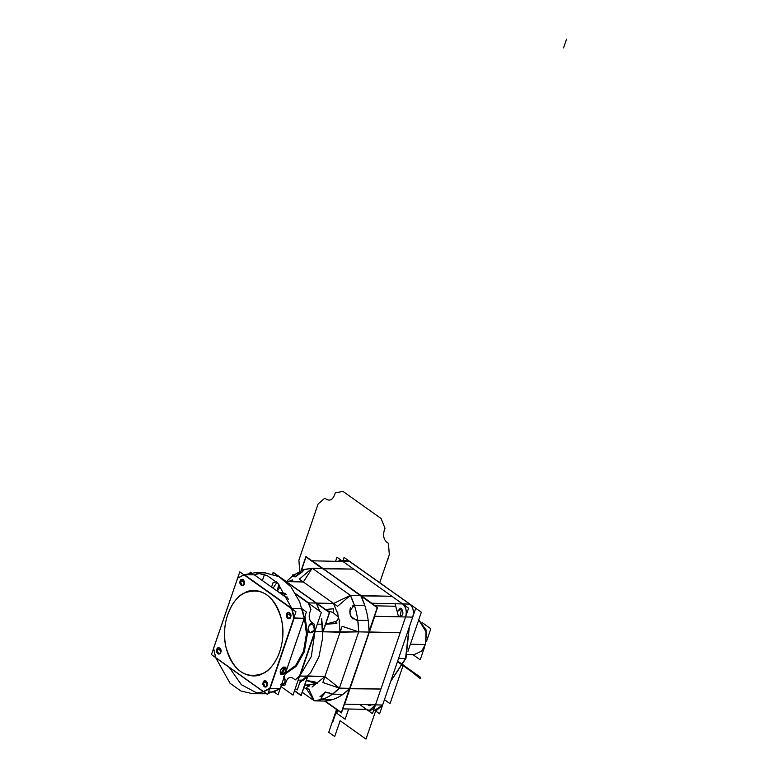 <?xml version="1.0" encoding="UTF-8"?>
<svg xmlns="http://www.w3.org/2000/svg" width="778" height="778" viewBox="0 0 778 778"><rect width="100%" height="100%" fill="white"/><g stroke="black" fill="none" stroke-linecap="round" stroke-linejoin="round"><path stroke-width="1.17" d="M325.428 692.05L321.693 696.864L322.218 699.344L314.273 700.842L322.218 699.354L332.653 699.578L324.708 701.075L341.425 712.959L377.534 607.482L305.91 556.552L300.998 570.926M306.26 688.491L314.273 700.842C323.473 700.21 331.856 695.96 339.412 688.112L349.847 688.345L339.412 688.112L324.864 676.636L339.412 688.112L358.677 631.862L339.412 688.112C331.856 695.97 323.473 700.21 314.273 700.842L324.708 701.075L314.273 700.842L302.292 692.323L314.273 700.842L324.708 701.075C333.908 700.443 342.291 696.193 349.847 688.345L339.412 688.112L332.507 694.141L325.651 692.05L321.693 696.864L320.847 699.315L332.653 699.578L324.708 701.075L314.273 700.842L306.26 688.491L314.273 700.842L302.292 692.323L314.273 700.842L324.708 701.075C333.908 700.443 342.291 696.193 349.847 688.345L339.412 688.112L358.677 631.862L369.112 632.086L358.677 631.862L369.112 632.086L358.677 631.862L369.112 632.086L349.847 688.345L369.112 632.086C368.83 618.666 366.068 606.5 360.827 595.598L350.392 595.365L354.398 605.352L352.191 607.774C348.661 612.549 349.517 616.312 354.758 619.074L357.792 620.29L368.227 620.523L369.112 632.086C368.83 618.666 366.068 606.5 360.827 595.598L322.627 568.436L360.827 595.598L364.833 605.585L354.398 605.352L352.191 607.783C348.661 612.549 349.517 616.312 354.758 619.074L356.421 620.26L368.227 620.523L369.112 632.086L349.847 688.345L342.942 694.375L332.507 694.141L325.593 692.05M329.473 692.926L331.136 694.112L342.942 694.375L349.847 688.345L339.412 688.112L358.677 631.862C358.395 618.432 355.634 606.276 350.392 595.365L360.827 595.598L350.392 595.365L337.564 606.295L299.365 579.143L312.192 568.203L304.256 569.7L312.192 568.203L304.256 569.7L312.192 568.203L303.371 581.983L286.168 581.613L316.374 603.096L286.187 581.633M306.668 687.791L309.08 689.503L314.273 700.842C323.473 700.21 331.856 695.96 339.412 688.112L324.864 676.636L340.083 632.183L358.677 631.862L357.792 620.29L368.227 620.523M354.758 619.074L357.792 620.29L358.677 631.862C358.395 618.432 355.634 606.276 350.392 595.365L312.192 568.203L302.885 569.671L302.049 572.122L304.256 569.7L302.049 572.122L295.251 576.868M342.942 694.375L332.507 694.141L339.412 688.112L322.841 682.539L342.106 626.28L358.677 631.862C358.405 618.432 355.643 606.266 350.392 595.365L360.827 595.598L350.392 595.365L312.192 568.203L350.392 595.365L312.192 568.203L303.371 581.983L312.192 568.203L322.627 568.436L312.192 568.203L322.627 568.436L312.192 568.203L322.627 568.436L360.827 595.598L364.833 605.585L354.398 605.352L350.392 595.365L333.558 603.456L316.49 603.076L286.168 581.613M307.495 686.4L309.926 685.885M303.887 687.655L306.182 688.627L308.273 685.078L304.704 685.272L315.45 683.784C316.549 682.87 316.247 682.238 314.555 681.888L306.357 680.439L314.555 681.888L316.296 683.502L306.328 680.526M316.909 682.996L324.864 676.636L316.909 682.996L324.864 676.636L316.909 682.996L324.864 676.636L307.903 675.936L301.154 695.639L294.463 690.874M299.754 682.666L307.903 675.936L299.754 682.666M303.313 680.293L307.787 676.257L303.206 680.254M315.887 683.512L308.273 685.078M339.091 621.136L340.083 632.183L323.006 631.804L340.083 632.183L339.091 621.136L340.083 632.183L323.006 631.804L340.083 632.183L324.864 676.636L340.083 632.183L339.091 621.136L340.083 632.183L358.677 631.862L323.006 631.804L322.831 632.339L329.648 612.422L273.146 572.258L272.543 574.018M323.006 631.804L321.645 618.714L323.006 631.804M336.942 612.023L333.558 603.456L336.942 612.023L333.558 603.456L336.942 612.023L333.558 603.456L350.392 595.365L333.558 603.456L316.49 603.076L319.729 611.226L316.49 603.076L319.077 609.816L316.49 603.076L286.294 581.604L303.371 581.983L286.294 581.604L303.371 581.983L286.294 581.604L316.49 603.076L333.558 603.456L303.371 581.983L333.558 603.456L316.49 603.076L333.558 603.456L303.371 581.983M321.693 696.864L322.218 699.354L332.653 699.578M319.914 696.825L325.272 692.041L327.694 692.887M287.053 580.933L293.306 575.38M302.691 570.245L293.967 574.913L302.691 570.235L293.967 574.913L294.259 576.06L292.596 574.874L293.967 574.913L295.28 576.877L302.049 572.122M288.093 581.652L292.752 579.805L292.45 581.75M335.192 621.622L325.632 624.131L335.192 621.622C337.205 621.048 338.236 619.531 338.294 617.071L333.12 612.5L327.081 610.604L333.12 612.5L338.294 617.071C338.236 619.531 337.205 621.048 335.192 621.622L336.845 623.479L325.603 624.238M337.769 611.907C337.788 615.738 338.479 618.773 339.84 621.029M325.447 609.446L333.509 608.785L333.12 612.5M324.864 676.636L307.787 676.257L324.864 676.636M352.191 607.774L353.027 605.323L364.833 605.585M352.979 619.035C350.022 616.332 349.176 612.568 350.411 607.735M300.269 572.083L294.911 576.868L292.489 576.021M317.55 683.424L316.257 683.463M316.228 683.473L312.036 687.052M316.082 683.308L316.024 682.607M315.518 682.257L314.555 681.888M390.789 681.11L405.533 658.499L398.589 658.344L405.533 658.499L390.789 681.11L405.533 658.499L409.024 627.875L405.533 658.499L409.024 627.875L405.533 658.499L398.589 658.344L405.533 658.499L390.789 681.11M384.439 699.675L390.041 703.662L403.305 664.908M359.241 568.173L384.264 585.892M394.806 593.381L421.336 612.247L407.964 651.322M395.029 593.614L384.001 585.776L395.029 593.614M405.688 657.955L405.533 658.499L405.688 657.955M374.947 710.499L379.606 713.805L415.715 608.328L344.09 557.408L343.001 560.588M337.321 561.366L340.151 560.52L337.321 561.366L350.061 561.648L409.743 604.088C413.196 607.18 414.178 611.527 412.71 617.119L382.611 705.014L375.502 704.858L369.317 710.372L375.502 704.858L380.919 689.036L350.09 688.345L380.919 689.036L375.502 704.858L382.611 705.014L374.85 710.217L382.611 705.014L344.673 704.168L374.763 616.273L412.71 617.119L382.611 705.014L412.71 617.119L382.611 705.014L375.502 704.858C373.314 709.944 370.328 711.462 366.516 709.4L359.631 704.498L366.516 709.4L342.816 708.875M347.552 560.695L344.44 561.521L347.26 560.675L350.061 561.648L312.124 560.802L371.806 603.242L402.634 603.923C406.077 607.025 407.069 611.372 405.591 616.954L400.174 632.777L369.346 632.096L369.336 631.435L368.889 632.106M408.596 608.172L372.487 713.64L359.631 704.498L372.487 713.64L359.631 704.498L372.487 713.64L408.596 608.172L336.981 557.243L335.581 561.327L336.981 557.243L335.581 561.327L336.981 557.243L408.596 608.172L372.487 713.64L408.596 608.172L336.981 557.243L408.596 608.172M367.79 704.683L368.422 705.306L367.79 704.683L368.422 705.306L371.524 704.771L369.638 705.724L371.524 704.771M360.72 595.89L322.86 568.446L353.689 569.126L342.952 561.492L353.689 569.126L322.627 568.767M361.186 595.851L391.888 596.288L361.06 595.598L391.888 596.288L402.634 603.923L391.888 596.288L360.642 595.792M395.895 606.276L395.039 603.757L395.895 606.276L375.191 605.809M398.346 615.67L398.929 616.215C403.13 616.05 403.996 613.511 401.536 608.6L397.412 611.527L400.32 608.182L397.412 611.527M401.536 608.6L400.32 608.182L401.536 608.6L400.135 616.633L401.536 608.6M398.929 616.215L400.135 616.633L398.929 616.215M368.422 705.306L369.638 705.724L368.422 705.306M349.653 688.199L349.711 688.734L380.919 689.036L349.711 688.734L369.336 631.435M301.29 570.799L306.017 556.99L322.092 568.426M361.089 596.152L377.233 607.628L369.093 631.405M325.185 701.046L341.328 712.522L349.468 688.744M361.06 595.598L322.86 568.446L353.689 569.126L322.86 568.446L361.06 595.598M398.569 616.798L395.039 603.757L398.569 616.798M347.27 560.675L341.63 560.549L347.27 560.675L350.061 561.648L342.952 561.492L340.151 560.52L342.952 561.492L350.061 561.648L409.743 604.088C413.157 607.2 414.139 611.547 412.71 617.119C414.178 611.527 413.196 607.18 409.743 604.088L402.634 603.923L409.743 604.088C413.157 607.2 414.139 611.547 412.71 617.119L405.591 616.954C407.03 611.391 406.038 607.044 402.634 603.923C406.038 607.044 407.03 611.391 405.591 616.954L400.174 632.777L368.908 631.95M349.711 688.734L369.346 632.096L349.721 688.083M369.317 710.372L366.516 709.4L369.317 710.372M376.416 710.528L382.611 705.014L376.426 710.528L373.576 710.47L376.426 710.528L382.611 705.014L412.71 617.119C414.178 611.527 413.196 607.18 409.743 604.088L348.845 560.987M414.1 654.668L421.705 651.06L425.44 644.554L410.395 644.223L425.44 644.554L421.705 651.06L414.1 654.668L421.705 651.06L425.44 644.554L410.395 644.223L425.44 644.554L426.441 632.524L418.729 619.871L426.441 632.524L425.44 644.554L426.441 632.524L418.729 619.871L426.441 632.524L425.508 644.281L421.705 651.06L414.1 654.668L407.157 654.512L414.1 654.668M412.924 654.638L420.198 659.812L424.525 647.17M422.084 622.536L430.827 628.75L426.441 641.549M262.847 673.447C271.327 670.957 287.821 649.144 281.432 619.162C274.294 589.568 252.315 587.234 244.574 592.962C252.315 587.234 274.294 589.568 281.432 619.162C287.821 649.144 271.327 670.957 262.847 673.447C277.785 666.503 286.693 640.479 281.432 619.162C274.245 595.559 261.953 586.816 244.574 592.962C229.636 599.906 220.728 625.93 225.99 647.238C233.186 670.85 245.469 679.583 262.847 673.447C255.106 679.165 233.128 676.831 225.99 647.238C219.61 617.265 236.104 595.452 244.574 592.962C236.104 595.452 219.61 617.265 225.99 647.238C233.128 676.831 255.106 679.165 262.847 673.447M295.971 611.809L267.642 694.55L211.46 654.599L239.789 571.859L295.971 611.809M244.039 574.884L291.721 608.785L293.821 618.063L269.781 688.287L263.392 691.525L215.71 657.624L213.6 648.337L237.64 578.122L244.039 574.884L292.042 608.6L294.201 618.092L292.042 608.6L244.243 574.611L237.582 578.161L244.039 574.884M263.246 682.491C263.285 687.168 264.598 688.102 267.194 685.292C267.155 680.614 265.843 679.68 263.246 682.491C261.369 685.437 266.708 689.23 267.194 685.292L267.311 682.831L263.246 682.491C261.369 685.437 266.708 689.23 267.194 685.292L267.311 682.831L263.246 682.491M216.829 649.484C216.858 654.162 218.171 655.095 220.767 652.285C220.738 647.607 219.425 646.674 216.829 649.484C214.952 652.431 220.291 656.224 220.767 652.285L220.894 649.825L216.829 649.484C214.952 652.431 220.291 656.224 220.767 652.285L220.894 649.825L216.829 649.484L218.725 654.133L220.787 652.295L218.871 647.627L216.809 649.465L218.725 654.133L220.787 652.295L218.871 647.627L216.809 649.465C214.913 652.441 220.3 656.282 220.787 652.295C222.683 649.319 217.295 645.487 216.809 649.465M240.237 581.117C240.266 585.795 241.579 586.729 244.175 583.918C244.146 579.24 242.833 578.307 240.237 581.117C238.36 584.064 243.699 587.857 244.175 583.918L244.302 581.458L240.237 581.117C238.36 584.064 243.699 587.857 244.175 583.918L244.302 581.458L240.237 581.117M286.654 614.124C286.693 618.802 288.006 619.735 290.593 616.925C290.564 612.247 289.251 611.314 286.654 614.124C284.777 617.071 290.116 620.863 290.593 616.925L290.719 614.464L286.654 614.124C284.777 617.071 290.116 620.863 290.593 616.925L290.719 614.464L286.654 614.124M292.197 609.125L277.902 583.276L267.019 575.477L255.242 572.696L267.019 575.477L277.902 583.276L292.197 609.125L243.864 574.757L255.242 572.696L243.864 574.757M237.708 577.918L213.58 648.249L214.524 653.053L215.759 657.818L263.557 691.807L270.102 688.491L294.201 618.092L304.256 618.315L280.158 688.715L304.256 618.315L303.313 613.492L302.097 608.814L292.042 608.6L302.097 608.814L292.042 608.6L244.243 574.611L254.299 574.835L244.243 574.611L254.299 574.835L288.58 599.206L254.299 574.835L288.58 599.206L254.299 574.835L260.26 573.26L254.299 574.835M215.759 657.818L230.084 683.317L240.898 690.981L252.558 693.713L240.898 690.981L230.084 683.317L215.759 657.818L263.791 691.807L215.759 657.818L263.557 691.807L215.759 657.818L214.524 653.053L213.6 648.337L237.698 577.928L213.6 648.317L237.64 578.122M263.791 691.807L215.71 657.624M263.703 691.749L252.558 693.713L266.523 693.752L252.558 693.713L263.557 691.807L270.102 688.491L294.074 617.333M269.752 688.374L293.851 617.975L304.256 618.315L294.201 618.092L270.102 688.491L280.158 688.715L269.752 688.374M302.097 608.814L304.276 618.384L280.158 688.715L270.102 688.491L280.158 688.715L304.256 618.315L299.627 601.725L290.933 586.826L278.864 576.595L265.298 572.919L255.242 572.696L265.298 572.919L278.864 576.595L290.933 586.826L299.627 601.725L304.256 618.315L294.201 618.092L304.256 618.315L306.406 612.033L302.097 608.814L303.323 613.55M281.947 674.273C286.46 671.998 287.267 669.634 284.369 667.184C279.866 669.469 279.049 671.832 281.947 674.273L280.206 670.918L282.365 667.884L284.369 667.184L282.365 667.884L280.206 670.918L281.947 674.273C284.923 675.615 288.21 666.007 284.369 667.184C288.21 666.007 284.923 675.615 281.947 674.273M292.042 608.6L244.243 574.611L292.042 608.6M274.002 691.875L278.077 694.773L280.148 688.715M249.874 573.085L250.215 572.093L251.333 572.88M280.226 688.511L269.606 688.802M268.536 691.914L273.613 692.031L268.536 691.914L273.613 692.031L280.158 688.715L273.613 692.031L280.158 688.715L267.982 693.548L280.158 688.715M229.277 667.427L241.336 684.689L257.596 693.383L241.336 684.689L229.277 667.427M267.214 685.301L265.288 680.633L263.227 682.471L265.152 687.139L267.214 685.301L265.288 680.633L263.227 682.471L265.152 687.139L267.214 685.301C269.11 682.325 263.713 678.494 263.227 682.471C261.33 685.447 266.728 689.289 267.214 685.301M244.195 583.928L242.279 579.26L240.217 581.098L242.133 585.766L244.195 583.928L242.279 579.26L240.217 581.098L242.133 585.766L244.195 583.928C246.091 580.952 240.703 577.12 240.217 581.098C238.321 584.074 243.709 587.915 244.195 583.928M290.622 616.935L288.696 612.267L286.635 614.105L288.56 618.773L290.622 616.935L288.696 612.267L286.635 614.105L288.56 618.773L290.622 616.935C292.518 613.959 287.121 610.127 286.635 614.105C284.738 617.08 290.136 620.922 290.622 616.935M281.957 674.244L285.419 667.553L284.359 667.213L280.897 673.913L281.957 674.244L285.419 667.553L284.359 667.213L280.897 673.913L281.957 674.244C284.904 675.576 288.171 666.046 284.359 667.213C281.412 665.89 278.145 675.421 281.957 674.244M294.541 690.64L301.076 695.289L307.553 676.364M322.899 631.551L329.405 612.549L316.52 603.388M272.718 574.076L273.224 572.598L278.806 576.566M295.27 688.511L297.264 689.93L300.58 680.235M292.1 653.821L293.928 648.502L292.1 653.821M285.545 672.96L295.64 665.511L303.478 651.429L306.454 633.885L304.422 617.82L306.454 633.885L303.478 651.429L295.64 665.511L285.545 672.96L295.64 665.511L303.478 651.429L306.454 633.885L304.422 617.82L306.454 633.885L303.478 651.429L295.64 665.511L285.545 672.96M287.559 597.057L285.487 597.008L287.559 597.057M286.168 594.431L280.002 593.108L286.168 594.431M285.575 593.39L279.088 592.457M316.345 603.222L319.486 611.051L316.296 603.067L308.613 602.901L308.924 603.534L308.613 602.901L316.296 603.067L319.486 611.051L316.296 603.067L308.613 602.901L295.679 593.702L308.613 602.901L295.679 593.702L308.613 602.901L296.087 594.421L308.613 602.901L310.908 609.369L309.663 613.006L310.908 609.369L308.312 603.106L296.087 594.411L321.343 612.364L293.014 695.114L280.916 686.507M265.891 572.939L265.162 572.423L264.987 572.919M262.371 580.573L264.471 574.436M273.204 582.411L271.541 587.089L273.156 582.528L276.433 581.866L273.068 582.547M314.361 624.287L311.813 622.478C309.333 620.212 308.623 617.051 309.663 613.006C308.594 617.061 309.313 620.222 311.813 622.478L314.283 624.228L314.769 631.571L299.588 675.907L295.251 679.816L292.781 678.066C290.019 676.568 287.841 677.667 286.255 681.372L285.011 685.01L281.179 685.739L285.098 684.98M285.215 673.942L296.457 665.939L304.354 651.721L307.378 634.051L304.937 616.312L307.378 633.107L304.354 651.721L295.941 666.522L285.215 673.942L295.941 666.522L304.354 651.721L307.378 633.107L304.937 616.312M277.289 591.173L279.088 588.538L277.289 591.173L278.757 584.171L279.156 585.338L278.757 584.171M276.968 582.362L273.059 588.168M280.605 684.854C285.234 684.669 286.187 681.878 283.474 676.471M309.819 632.835C314.448 632.65 315.411 629.859 312.688 624.462C308.069 624.637 307.106 627.438 309.819 632.835L314.215 630.316L314.283 627.117L312.688 624.462C309.829 620.562 305.939 631.921 309.819 632.835L314.215 630.316L314.283 627.117L312.688 624.462C309.829 620.562 305.939 631.921 309.819 632.835M316.393 603.125L319.019 609.641L316.296 603.067L318.98 609.534L316.296 603.067L308.613 602.901L310.947 609.475M276.443 581.866L273.166 582.528L271.541 587.089M286.216 581.847L316.296 603.067L308.613 602.901L308.924 603.534M281.179 685.739L285.011 685.01L286.255 681.372C287.85 677.716 290.029 676.607 292.781 678.066C290.029 676.607 287.85 677.716 286.255 681.372L284.972 685.126M317.317 624.112L322.316 624.228L317.317 624.112L322.316 624.228L322.821 631.794L315.139 631.629L299.919 676.082L295.251 679.816L292.781 678.066L295.329 679.875M303.391 680.06L298.13 680.176M299.802 682.52L310.665 672.649L318.99 656.71L322.705 637.503L321.528 619.074L322.705 637.503L318.99 656.71L310.665 672.649L299.802 682.52L310.665 672.649L318.99 656.71L322.705 637.503L321.528 619.074L322.705 637.503L318.99 656.71L310.665 672.649L299.802 682.52M299.316 676.704L311.307 656.544L315.109 630.559L311.307 656.544L299.316 676.704L311.307 656.544L315.109 630.559L311.307 656.544L299.316 676.704L299.919 676.082L307.602 676.257L303.128 680.283L307.602 676.257L299.569 675.965L315.139 631.629L314.273 624.102M316.383 603.106L319.068 609.573L317.307 609.495M316.296 603.067L308.613 602.901L316.296 603.067L285.954 581.604M307.65 676.092L299.919 676.082L315.139 631.629L322.821 631.794L315.139 631.629L299.588 675.907L315.139 631.629L314.283 624.228L311.813 622.478C309.333 620.212 308.623 617.051 309.663 613.006L310.947 609.242M295.173 679.884L299.919 676.082L315.109 630.559M322.821 631.794L322.316 624.228L322.831 631.746M303.235 680.06L307.602 676.257M279.088 588.538L279.156 585.338L279.088 588.538M281.354 685.224L284.991 682.325L285.059 679.126L284.135 677.103L285.059 679.126L284.991 682.325L281.354 685.224M413.381 672.25L413.585 673.116L397.461 661.65L413.186 672.834L413.779 672.532L420.548 677.337L420.373 677.852L397.655 661.067L413.381 672.25M335.863 711.5L332.653 722.334L336.952 709.769L332.634 722.324L335.863 711.5M419.264 676.568L414.995 673.524L419.264 676.568M413.526 673.271L420.149 678.513L413.526 673.271M375.784 710.518L365.991 739.1L340.132 720.71L334.715 736.533L328.744 732.293L336.553 709.487L328.744 732.293L336.553 709.487L328.744 732.293L334.715 736.533L328.744 732.293L334.715 736.533L340.132 720.71L334.715 736.533L340.132 720.71L365.991 739.1L340.132 720.71L365.991 739.1L375.784 710.518M299.802 571.46L298.878 560.141L318.085 504.027L324.815 498.153L326.39 499.272C329.814 501.12 332.507 499.758 334.472 495.178L335.26 492.863L343.001 491.414L381.094 518.508L385.013 528.233L384.215 530.547C382.893 535.575 383.778 539.485 386.88 542.276L388.455 543.394L389.311 554.675L379.703 582.722M399.999 662.73L405.455 666.61L405.212 667.164L397.461 661.65L405.212 667.164L397.461 661.65L405.173 667.135L405.338 666.522L397.655 661.067L405.377 666.552L405.212 667.164L405.455 666.61L399.999 662.73M397.519 661.475L399.902 663.177L397.519 661.475M409.588 669.547L397.655 661.067L409.588 669.547M397.548 661.397L409.539 669.916L397.548 661.397M345.14 719.222L336.709 713.222L337.701 710.314L336.709 713.222L337.701 710.314L336.709 713.222L345.14 719.222L336.709 713.222L345.14 719.222L348.641 709.001L345.14 719.222M398.492 662.379L398.686 661.806L398.492 662.379M566.54 39.182L563.564 47.886L566.54 39.182M388.057 559.061L388.358 558.186L388.057 559.061M405.97 658.353L390.702 681.382L405.97 658.353L409.335 626.961L405.97 658.353M395.798 594.168L383.846 585.669L395.798 594.168M425.654 644.476L426.072 629.879L418.739 619.842L426.072 629.879L425.654 644.476M322.403 624.287L322.899 631.785L322.403 624.248"/></g></svg>
